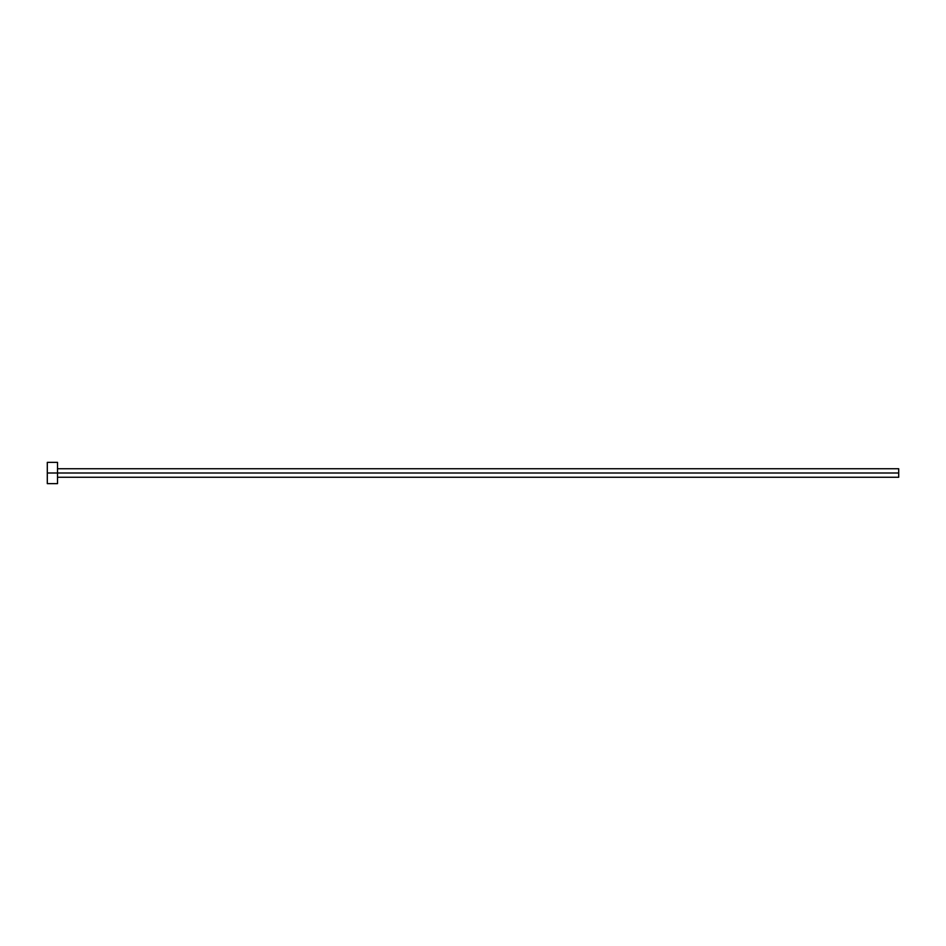 <?xml version="1.0" encoding="UTF-8"?>
<svg xmlns="http://www.w3.org/2000/svg" width="946" height="946" viewBox="0 0 946 946"><rect width="100%" height="100%" fill="white"/><g stroke="black" fill="none" stroke-linecap="round" stroke-linejoin="round"><path stroke-width="1.42" d="M47.3 483.643L47.3 462.358L47.3 473L898.7 473L898.7 477.257L898.7 473L47.3 473L47.3 483.643L57.517 483.643L57.517 462.358L57.517 483.643M898.7 473L898.7 468.743L898.7 473M57.517 477.257L898.7 477.257M47.3 462.358L57.517 462.358M57.517 468.743L898.7 468.743"/></g></svg>
